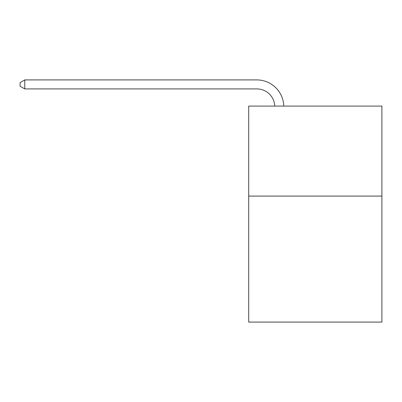 <?xml version="1.0" encoding="UTF-8"?>
<svg xmlns="http://www.w3.org/2000/svg" width="402" height="402" viewBox="0 0 402 402"><rect width="100%" height="100%" fill="white"/><g stroke="black" fill="none" stroke-linecap="round" stroke-linejoin="round"><path stroke-width="0.6" d="M381.9 196.086L381.9 322.087L248.702 322.087L248.702 106.088L381.9 106.088L381.9 196.086L248.702 196.086M274.782 106.088A18 18 0 0 0 256.798 88.912A18 18 0 0 1 274.782 106.088A18 18 0 0 0 256.798 88.912A18 18 0 0 1 274.782 106.088A18 18 0 0 0 256.798 88.912A18 18 0 0 1 274.782 106.088A18 18 0 0 0 256.798 88.912A18 18 0 0 1 274.782 106.088A18 18 0 0 0 256.798 88.912A18 18 0 0 1 274.782 106.088A18 18 0 0 0 256.798 88.912A18 18 0 0 1 274.782 106.088A18 18 0 0 0 256.798 88.912A18 18 0 0 1 274.782 106.088A18 18 0 0 0 256.798 88.912A18 18 0 0 1 274.782 106.088A18 18 0 0 0 256.798 88.912A18 18 0 0 1 274.782 106.088A18 18 0 0 0 256.798 88.912A18 18 0 0 1 274.782 106.088A18 18 0 0 0 256.798 88.912A18 18 0 0 1 274.782 106.088A18 18 0 0 0 256.798 88.912L24.778 88.912L20.1 86.214L20.1 82.616L24.778 79.913L256.798 79.913A26.999 26.999 0 0 1 283.787 106.088M24.778 79.913L256.798 79.913L24.778 79.913L256.798 79.913L24.778 79.913L256.798 79.913L24.778 79.913L256.798 79.913L24.778 79.913L256.798 79.913L24.778 79.913L256.798 79.913L24.778 79.913L256.798 79.913L24.778 79.913L256.798 79.913L24.778 79.913L256.798 79.913L24.778 79.913L256.798 79.913L24.778 79.913L256.798 79.913L24.778 79.913L24.778 88.912"/></g></svg>
